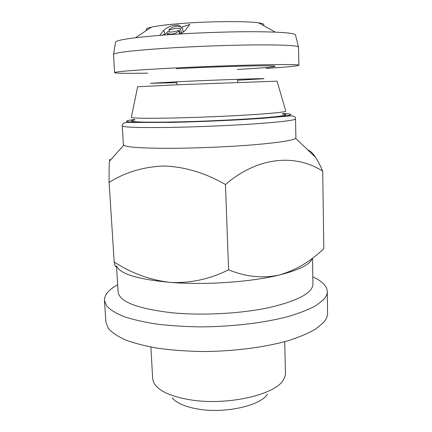 <?xml version="1.0" encoding="UTF-8"?>
<svg xmlns="http://www.w3.org/2000/svg" width="432" height="432" viewBox="0 0 432 432"><rect width="100%" height="100%" fill="white"/><g stroke="black" fill="none" stroke-linecap="round" stroke-linejoin="round"><path stroke-width="0.65" d="M312.52 258.336L312.946 284.105C312.644 292.928 298.107 300.748 269.336 307.557C241.105 313.637 202.252 315.733 171.785 312.752C137.16 308.642 119.275 301.703 118.136 291.929L116.494 266.209M312.147 258.692C310.009 264.595 298.949 270.059 278.969 275.092C262.359 278.564 245.565 276.804 228.582 269.806C209.785 279.185 190.334 283.381 170.235 282.388C138.456 279.412 120.679 274.131 116.894 266.539M295.526 118.859L295.904 137.824L295.628 138.332C292.966 140.438 278.986 142.592 253.692 144.796C229.014 146.826 196.549 148.208 170.829 148.311C142.403 148.295 126.695 147.269 123.703 145.238L123.395 144.752L122.245 125.82C122.456 123.601 124 122.477 126.878 122.445L171.439 122.391C194.589 121.851 218.03 120.933 241.758 119.642L262.078 118.352L289.51 115.938C293.738 115.733 295.742 116.705 295.526 118.859C295.083 120.226 282.015 121.856 256.316 123.746C231.169 125.507 196.798 126.976 169.798 127.435C138.764 127.85 122.915 127.31 122.245 125.82M110.457 160.083C110.063 158.895 109.744 159.251 109.512 161.152C109.15 164.705 109.01 171.812 109.085 182.466C125.393 172.174 143.791 166.687 164.284 166.018C185.026 166.817 205.416 172.984 225.445 184.513C257.645 156.784 295.364 153.511 322.736 171.212C320.301 165.613 317.903 160.979 315.533 157.324C312.93 153.322 310.37 150.881 307.854 149.996M282.377 113.983C284.71 114.183 285.892 114.442 285.93 114.755C285.946 115.085 284.629 115.457 281.977 115.884C271.307 117.655 233.037 120.172 195.394 121.414C157.712 122.661 131.047 122.332 131.485 120.96C131.495 120.641 132.656 120.29 134.962 119.902M322.736 171.212L323.795 248.632C310.592 261.484 295.655 270.302 278.969 275.092C250.549 282.096 204.763 285.25 170.235 282.388C150.19 280.076 131.517 273.278 114.21 261.997C115.047 266.242 115.684 267.543 116.127 265.901M114.21 261.997L109.085 182.466M228.582 269.806L225.445 184.513M267.57 394.049C260.766 405.54 225.601 413.699 198.769 409.174C185.571 406.976 176.71 403.207 172.184 397.877M284.726 341.674L285.471 373.664L284.963 376.618L283.252 380.079C275.114 394.821 227.07 405.842 190.636 399.87C172.811 396.965 161.077 392.078 155.428 385.209L153.657 382.379L152.707 378.999L150.881 347.053M117.677 284.742C108.756 289.634 104.339 294.862 104.431 300.429L106.785 306.104C110.29 309.825 115.949 313.297 123.752 316.526C132.77 319.54 143.635 322.045 156.346 324.043C169.938 325.685 184.529 326.63 200.119 326.884C231.698 326.781 263.909 322.931 287.858 316.624C299.101 313.303 308.324 309.706 315.533 305.834L323.309 299.916C326.009 297.049 327.337 294.235 327.289 291.476C326.932 285.919 322.11 281.065 312.827 276.907M104.431 300.429L105.894 322.088L108.27 328.331C111.785 332.429 117.439 336.269 125.221 339.844C134.206 343.186 145.028 345.978 157.675 348.224C171.202 350.077 185.711 351.178 201.215 351.518C232.605 351.54 264.605 347.447 288.403 340.627C299.57 337.03 308.734 333.121 315.9 328.898L323.622 322.439C326.306 319.297 327.623 316.213 327.569 313.184L327.289 291.476M263.201 25.412C264.913 24.408 263.38 23.555 258.601 22.847C246.694 20.952 207.916 21.271 179.123 23.668C166.352 24.721 157.097 25.882 151.357 27.157C146.642 28.242 145.184 29.219 146.972 30.078M168.318 34.727L167.395 33.41L170.899 34.198C174.55 33.804 177.255 32.702 179.015 30.904L179.372 30.445L172.687 31.909C170.359 32.168 168.691 32.065 167.692 31.595L166.239 33.421L162.281 35.17M159.7 35.37L163.706 30.451C167.443 26.843 172.206 25.067 177.995 25.115C179.609 25.391 180.517 26.012 180.716 26.973L177.158 26.185C173.61 26.66 170.964 27.821 169.225 29.668L168.874 30.105L169.517 32.017M168.874 30.105L175.419 28.409C177.73 28.161 179.431 28.345 180.522 28.955L182.131 26.876L189.826 24.451L184.896 30.845L179.906 33.977M295.569 35.208L295.461 34.792C293.485 32.881 279.153 31.855 252.477 31.703C226.417 31.682 191.662 32.983 164.365 35.014C133.807 37.427 117.536 39.76 115.565 42.017L115.495 42.444M266.036 68.391C286.799 67.1 297.761 66.047 298.917 65.237L298.469 46.894C296.568 45.419 281.896 44.761 254.459 44.912C227.637 45.155 191.765 46.521 163.636 48.379C132.16 50.571 115.463 52.553 113.54 54.319L114.566 72.641C115.781 73.359 126.792 73.526 147.593 73.148M298.917 65.237C298.436 64.438 284.477 64.33 257.04 64.908C230.159 65.534 193.379 66.955 164.641 68.494C131.76 70.324 115.069 71.707 114.566 72.641M237.676 80.244L263.86 78.727C266.166 78.257 219.148 79.828 182.471 81.491L150.59 83.273L176.818 82.69M180.522 28.955L181.559 33.275M182.131 26.876L183.395 32.216M167.395 33.41L167.621 34.09M179.372 30.445L180.203 33.863M277.052 81.162L176.375 84.823L137.641 86.762M285.741 110.97L285.806 111.186C284.558 112.142 272.538 113.357 249.745 114.826C227.507 116.208 197.689 117.461 174.053 117.995C147.058 118.541 132.818 118.341 131.323 117.391L131.366 117.169M282.825 113.503C296.968 114.178 292.502 115.565 269.417 117.677C245.921 119.659 203.823 121.673 171.731 122.305C128.974 122.855 116.554 121.91 134.476 119.459M237.314 69.428C266.42 67.894 283.91 66.209 270.421 65.858C257.467 65.47 211.361 66.83 176.321 68.699M163.706 30.451L165.035 33.944M179.015 30.904L179.771 33.982M123.703 145.238L109.507 161.147M131.549 122.137L131.571 122.483M285.957 115.933L285.962 116.278M295.628 138.332L315.533 157.324M151.357 27.157L135.513 37.724M258.601 22.847L275.238 32.114M237.643 79.31L237.746 82.355M115.565 42.017L113.54 54.319M295.461 34.792L298.469 46.894M176.769 81.751L176.915 84.802M167.513 33.896L167.422 33.615M137.646 86.729L131.323 117.391M277.042 81.13L285.806 111.186"/></g></svg>
